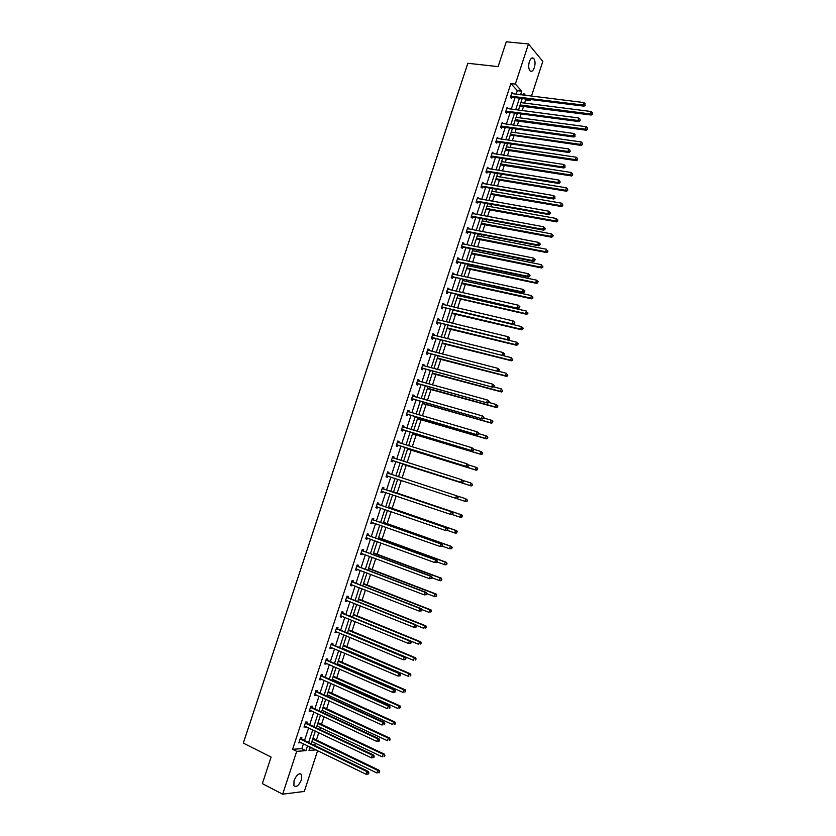 <?xml version="1.0" encoding="UTF-8"?>
<svg xmlns="http://www.w3.org/2000/svg" width="836" height="836" viewBox="0 0 836 836"><rect width="100%" height="100%" fill="white"/><g stroke="black" fill="none" stroke-linecap="round" stroke-linejoin="round"><path stroke-width="1.25" d="M294.042 780.552C296.696 774.648 299.225 772.663 301.629 774.575L301.482 779.716C298.849 785.61 296.32 787.596 293.885 785.683L294.042 780.552M529.366 61.665C530.661 58.29 532.104 57.214 533.713 58.415C535.228 60.516 535.437 63.567 534.361 67.58C533.075 70.966 531.623 72.042 530.003 70.82C528.509 68.73 528.289 65.678 529.366 61.665M317.638 750.634L304.304 791.441L282.662 794.2L262.358 783.635L271.094 757.082L243.307 743.099L467.846 63.275L498.099 66.619L506.261 41.8L528.488 43.974L542.815 61.404L531.466 96.13M530.369 99.494L530.055 100.445L529.052 99.327M524.642 103.089L525.677 99.902L530.055 100.445M314.639 745.419L315.36 743.214M316.395 740.048L318.798 732.702M319.843 729.504L320.47 727.581M321.494 724.457L324.013 716.755M325.047 713.599L325.58 711.958M326.583 708.886L329.217 700.84M330.23 697.726L330.68 696.367M331.673 693.337L334.41 684.945M335.414 681.883L335.769 680.797M336.751 677.808L339.604 669.082M340.586 666.052L340.848 665.247M341.82 662.3L344.777 653.23M345.759 650.251L345.926 649.729M346.877 646.813L349.95 637.408M351.935 631.358L355.122 621.608M356.982 615.923L360.274 605.828M362.019 600.499L365.426 590.08M367.056 585.106L370.567 574.353M372.072 569.734L375.709 558.647M377.099 554.393L380.829 542.961M382.104 539.063L385.95 527.297M387.11 523.754L391.06 511.663M392.105 508.476L396.17 496.051M397.1 493.219L401.27 480.46M402.085 477.962L406.254 465.192M407.174 462.392L411.228 449.998M412.252 446.852L416.182 434.825M417.321 431.334L421.135 419.662M422.389 415.837L426.088 404.53M427.447 400.371L431.031 389.419M432.505 384.915L435.964 374.329M437.541 369.491L440.885 359.261M442.578 354.077L445.807 344.213M447.615 338.695L450.719 329.196M452.631 323.333L455.62 314.19M457.647 308.003L460.521 299.204M461.451 296.352L461.702 295.599M462.653 292.684L465.412 284.24M466.352 281.366L466.687 280.342M467.658 277.395L470.302 269.307M471.253 266.391L471.671 265.106M472.643 262.117L475.172 254.384M476.133 251.437L476.645 249.891M477.628 246.871L480.042 239.483M481.024 236.504L481.609 234.697M482.612 231.645L484.911 224.612M485.894 221.603L486.573 219.523M487.576 216.44L489.771 209.752M490.763 206.711L491.526 204.371M492.54 201.257L494.619 194.924M495.623 191.841L496.469 189.249M497.504 186.094L499.458 180.106M500.471 177.002L501.412 174.149M502.446 170.962L504.296 165.319M505.32 162.174L506.334 159.059M507.389 155.841L509.124 150.543M510.159 147.366L511.266 144.001M512.322 140.741L513.941 135.798M514.997 132.59L516.178 128.963M517.254 125.672L518.759 121.063M519.814 117.824L521.089 113.947M522.176 110.624L523.566 106.36M306.76 723.119L307.125 721.99L305.683 722.043L304.022 727.111L305.673 726.432M317.084 691.591L317.461 690.463L316.039 690.452L317.471 691.915L384.299 722.377L382.961 722.429L382.115 725.052L314.754 694.371M316.029 694.81L315.799 695.51L314.378 695.51L316.039 690.452M327.388 660.147L327.754 659.019L326.364 658.946L324.713 663.993L326.113 664.056L326.364 663.272M337.66 628.797L338.026 627.669L336.657 627.543L335.006 632.57L336.385 632.685L336.668 631.838M347.901 597.531L348.267 596.413L346.919 596.225L345.268 601.241L346.626 601.418L346.94 600.488M358.111 566.369L358.477 565.251L357.15 565.011L355.509 570.006L356.847 570.236L357.171 569.232M368.3 535.291L368.666 534.173L367.349 533.87L365.719 538.854L367.035 539.147L367.391 538.07M378.447 504.307L378.812 503.199L377.517 502.833L375.897 507.797L377.182 508.152L377.548 507.044M388.939 472.298L387.664 471.88L388.939 472.298L388.573 473.406M387.674 476.144L387.308 477.251L386.044 476.833L387.664 471.88M397.748 441.105L399.023 441.502L397.779 441.021L396.159 445.964L397.413 446.434L397.769 445.327M399.023 441.502L398.667 442.599M407.811 410.413L409.086 410.789L407.863 410.257L406.244 415.178L407.477 415.701L407.843 414.604M409.086 410.789L408.741 411.855M417.833 379.816L419.118 380.161L417.916 379.575L416.307 384.487L417.519 385.062L417.875 383.964M419.118 380.161L418.794 381.153M427.833 349.291L429.129 349.626L427.938 348.978L426.339 353.879L427.52 354.516L427.886 353.419M429.129 349.626L428.826 350.535M437.803 318.871L439.099 319.185L437.939 318.474L436.34 323.365L437.5 324.055L437.865 322.968M439.099 319.185L438.827 320.01M447.751 288.535L449.047 288.817L447.897 288.065L446.309 292.934L447.459 293.676L447.814 292.59M449.047 288.817L448.807 289.57M457.658 258.282L458.964 258.554L457.835 257.739L456.247 262.588L457.376 263.392L457.731 262.316M458.964 258.554L458.745 259.223M467.543 228.113L468.86 228.364L467.752 227.496L466.164 232.335L467.272 233.202L467.627 232.115M468.86 228.364L468.662 228.959M477.408 198.038L478.714 198.268L477.628 197.348L476.05 202.176L477.137 203.085L477.492 202.009M487.231 168.046L488.548 168.255L487.482 167.284L485.904 172.091L486.98 173.062L487.325 171.986M497.033 138.139L498.35 138.337L497.305 137.303L495.738 142.099L496.783 143.123L497.138 142.047M506.804 108.325L508.131 108.492L507.107 107.405L505.54 112.191L506.564 113.268L506.919 112.202M516.146 94.249L517.327 90.654L510.89 83.537L292.59 749.307L301.848 748.648L303.458 743.737M304.513 740.508L308.651 727.863M309.696 724.676L313.845 712.011M314.879 708.865L319.028 696.179M320.042 693.086L324.201 680.379M325.204 677.327L329.374 664.599M330.356 661.589L334.536 648.84M335.508 645.873L339.688 633.103M340.639 630.187L344.829 617.396M345.77 614.523L349.97 601.701M350.89 598.879L355.101 586.036M356.011 583.256L360.222 570.392M361.121 567.654L365.332 554.78M366.22 552.084L370.442 539.178M371.309 536.524L375.542 523.608M376.399 520.995L380.631 508.058M381.477 505.487L385.72 492.529M386.545 490.011L390.799 477.022M391.614 474.545L395.856 461.576M396.682 459.068L400.904 446.152M401.74 443.613L405.951 430.759M406.798 428.178L410.988 415.387M411.845 412.765L416.014 400.026M416.882 397.372L421.03 384.696M421.908 382.01L426.046 369.387M426.935 366.67L431.052 354.109M431.951 351.339L436.047 338.841M436.967 336.041L441.042 323.595M441.972 320.763L446.027 308.38M446.967 305.516L451.001 293.175M451.952 290.28L455.975 278.001M456.937 275.065L460.939 262.849M461.911 259.881L465.892 247.717M466.875 244.718L470.835 232.607M471.828 229.566L475.778 217.517M476.781 214.444L480.71 202.448M481.735 199.344L485.643 187.4M486.667 184.265L490.565 172.383M491.599 169.206L495.476 157.377M496.521 154.179L500.377 142.402M501.443 139.163L505.278 127.438M506.355 124.167L510.169 112.505M511.256 109.192L515.06 97.582M511.684 93.444L513.011 93.611L511.987 92.493L510.42 97.269L511.444 98.376L511.799 97.31M501.924 123.216L503.241 123.404L502.206 122.349L500.639 127.135L501.673 128.19L502.028 127.114M492.132 153.082L493.459 153.281L492.394 152.277L490.826 157.084L491.881 158.077L492.237 157.011M482.32 183.032L483.636 183.251L482.56 182.3L480.982 187.118L482.058 188.058L482.414 186.982M472.476 213.065L473.793 213.305L472.695 212.407L471.107 217.245L472.204 218.133L472.559 217.046M473.793 213.305L473.604 213.859M462.611 243.182L463.917 243.443L462.799 242.607L461.211 247.456L462.329 248.282L462.684 247.205M463.917 243.443L463.708 244.081M452.704 273.393L454.011 273.675L452.872 272.891L451.283 277.751L452.422 278.524L452.778 277.437M454.011 273.675L453.781 274.386M442.777 303.687L444.083 303.99L442.923 303.259L441.324 308.139L442.484 308.86L442.84 307.763M444.083 303.99L443.822 304.785M432.829 334.076L434.114 334.39L432.943 333.721L431.334 338.611L432.515 339.27L432.881 338.183M434.114 334.39L433.832 335.267M422.838 364.538L424.124 364.883L422.932 364.266L421.323 369.167L422.525 369.784L422.88 368.686M424.124 364.883L423.821 365.834M412.827 395.104L414.113 395.459L412.89 394.905L411.281 399.817L412.503 400.371L412.859 399.274M414.113 395.459L413.768 396.494M402.785 425.754L404.06 426.13L402.827 425.628L401.207 430.561L402.45 431.052L402.806 429.955M404.06 426.13L403.704 427.238M392.711 456.487L393.986 456.895L392.721 456.446L391.102 461.388L392.366 461.827L392.732 460.72M393.986 456.895L393.62 457.992M383.515 488.841L383.881 487.733L382.595 487.346L380.965 492.31L382.251 492.686L382.616 491.578M373.378 519.783L373.744 518.675L372.438 518.341L370.808 523.315L372.114 523.639L372.48 522.531L371.017 522.678M363.211 550.819L363.576 549.701L362.249 549.43L360.619 554.414L361.946 554.686L362.281 553.641M353.011 581.94L353.377 580.821L352.04 580.602L350.399 585.608L351.747 585.817L352.06 584.845M342.781 613.154L343.157 612.036L341.788 611.879L340.147 616.895L341.516 617.041L341.799 616.153M332.529 644.462L332.895 643.333L331.516 643.239L329.865 648.266L331.255 648.36L331.516 647.545M322.247 675.854L322.612 674.725L321.202 674.694L322.633 676.178L389.586 706.054L388.259 706.075L387.413 708.688L319.916 678.613M321.202 679.031L320.961 679.762L319.551 679.741L321.202 674.694M311.922 707.34L312.298 706.211L310.867 706.232L309.205 711.3L310.637 711.269L310.856 710.61M301.577 738.93L301.953 737.791L300.5 737.875L298.828 742.953L300.479 742.284M282.662 794.2L296.707 751.334L305.945 750.655L307.554 745.722M292.59 749.307L296.707 751.334M510.89 83.537L515.352 84.06L528.488 43.974M310.104 746.976L308.975 750.425L316.123 749.902M525.53 95.398L523.858 93.538L523.336 95.126M522.239 98.481L518.424 110.133M517.348 113.445L513.513 125.16M512.437 128.441L508.591 140.197M507.525 143.447L503.659 155.266M502.614 158.485L498.726 170.356M497.681 173.543L493.783 185.467M492.759 188.612L488.83 200.598M487.816 203.712L483.877 215.751M482.874 218.833L478.913 230.935M477.92 233.975L473.939 246.129M472.957 249.138L468.965 261.354M467.982 264.333L463.98 276.591M463.008 279.537L458.985 291.858M458.034 294.763L453.979 307.146M453.039 310.02L448.974 322.456M448.044 325.298L443.958 337.786M443.038 340.597L438.931 353.147M438.033 355.917L433.905 368.519M433.006 371.257L428.868 383.923M427.98 386.619L423.821 399.336M422.953 402.001L418.773 414.781M417.906 417.415L413.715 430.247M412.859 432.849L408.647 445.745M407.811 448.295L403.569 461.253M402.743 463.771L398.49 476.792M397.643 479.383L393.411 492.31M392.356 495.685L388.332 507.849M387.486 510.43L383.233 523.409M382.376 526.032L378.133 539.001M377.266 541.665L373.034 554.613M372.145 557.319L367.924 570.246M367.014 572.994L362.793 585.9M361.883 588.69L357.672 601.575M356.742 604.418L352.531 617.282M351.59 620.166L347.515 632.768M346.428 635.935L342.237 648.757M341.266 651.725L337.378 663.732M336.093 667.536L331.913 680.316M330.91 683.378L326.74 696.137M325.716 699.241L321.557 711.979M320.522 715.125L316.363 727.842M315.318 731.04L311.17 743.737M520.577 94.792L521.748 91.187L515.352 84.06M308.609 742.493L312.758 729.818M313.803 726.63L317.962 713.934M318.986 710.788L323.145 698.06M324.159 694.967L328.329 682.228M329.332 679.166L333.512 666.407M334.494 663.397L338.674 650.617M339.646 647.649L343.836 634.848M344.798 631.922L348.988 619.1M349.929 616.216L354.14 603.373M355.06 600.541L359.271 587.677M360.191 584.886L364.402 571.991M365.301 569.253L369.533 556.337M370.411 553.641L374.643 540.714M375.51 538.05L379.753 525.102M380.61 522.49L384.853 509.511M385.699 506.94L389.942 493.951M390.778 491.422L395.031 478.411M395.846 475.924L400.099 462.935M400.925 460.417L405.157 447.479M405.993 444.919L410.204 432.045M411.051 429.453L415.252 416.631M416.109 414.008L420.289 401.249M421.156 398.584L425.315 385.877M426.193 383.181L430.331 370.536M431.23 367.809L435.347 355.216M436.256 352.447L440.353 339.918M441.272 337.117L445.348 324.64M446.278 321.808L450.343 309.393M451.283 306.519L455.327 294.157M456.278 291.252L460.302 278.952M461.263 276.005L465.276 263.758M466.248 260.79L470.24 248.595M471.222 245.585L475.193 233.453M476.196 230.412L480.146 218.332M481.149 215.249L485.089 203.232M486.103 200.117L490.021 188.152M491.045 185.007L494.943 173.094M495.988 169.917L499.865 158.056M500.921 154.848L504.777 143.05M505.843 139.8L509.688 128.054M510.754 124.773L514.589 113.079M515.666 109.777L519.48 98.136M309.738 748.084L312.058 747.927M525.677 99.902L524.663 98.784M313.322 737.153L312.915 738.387M311.922 741.553L311.692 742.138M318.411 721.583L318.098 722.701M317.032 725.951L316.781 726.568M323.501 706.044L323.177 707.152M322.132 710.36L321.912 711.018M328.569 690.526L328.255 691.633M327.221 694.8L326.991 695.489M333.648 675.028L333.24 676.24M332.3 679.26L332.017 679.992M338.705 659.552L338.308 660.764M343.763 644.096L343.439 645.204M342.446 648.245L342.279 648.767M348.811 628.672L348.487 629.78M353.847 613.258L353.534 614.366M358.884 597.876L358.56 598.984M363.9 582.514L363.587 583.622M368.927 567.174L368.603 568.281M373.932 551.854L373.619 552.962M378.938 536.555L378.624 537.663M383.933 521.277L383.62 522.385M388.928 506.02L388.604 507.128M393.902 490.795L393.589 491.902M398.918 475.6L398.563 476.687M397.685 479.383L397.33 480.47M403.892 460.417L403.61 461.263M402.659 464.189L402.262 465.265M407.613 449.016L407.257 450.102M412.576 433.874L412.221 434.95M417.519 418.742L417.122 419.808M492.571 422.619L492.467 421.407L492.571 422.619L491.474 423.194L422.943 403.631L422.065 404.697M427.395 388.552L427.008 389.618M432.327 373.493L431.93 374.549M437.238 358.456L436.852 359.511M442.16 343.429L441.763 344.484M448.086 325.308L516.449 342.143L518.121 343.648L517.798 344.641L518.121 343.648M447.061 328.433L446.706 329.509M453.081 310.031L521.476 326.604L523.148 328.12L522.824 329.123L523.148 328.12M451.962 313.458L451.576 314.503M458.023 294.774L457.825 295.536M456.947 298.222L526.711 314.305L525.687 313.584L526.492 311.096L457.783 295.526M456.853 298.504L456.466 299.549M462.914 279.851L462.716 280.572M461.733 283.571L461.357 284.616M467.794 264.928L467.606 265.618L536.513 280.144L538.165 281.69L537.443 282.359L538.165 281.69M537.851 282.672L536.712 283.394L467.105 268.628L466.227 269.704M472.664 250.037L472.486 250.695M471.483 253.768L471.107 254.802M477.565 235.198L477.366 235.794M476.353 238.897L475.966 239.932M482.414 220.359L482.236 220.913L551.478 233.871L553.129 235.449L552.418 236.086L552.805 236.442L553.129 235.449M481.212 224.048L480.825 225.083M487.263 205.531L487.095 206.053M486.061 209.219L485.674 210.254M490.899 194.412L490.523 195.446M495.738 179.625L495.361 180.649M500.565 164.859L500.189 165.883M505.885 150.062L576.412 160.679L575.492 159.666L576.286 157.22L506.428 146.812M505.393 150.114L505.017 151.138M510.211 135.39L509.866 136.446M515.018 120.687L514.642 121.711M519.825 106.005L519.449 107.018M517.327 90.654L521.748 91.187M301.848 748.648L305.945 750.655M386.044 476.833L387.308 477.251M380.986 492.258L382.251 492.686M375.918 507.713L377.182 508.152M370.85 523.19L372.114 523.639M365.771 538.687L367.035 539.147M360.682 554.216L361.946 554.686M355.593 569.755L356.847 570.236M350.493 585.325L351.747 585.817M345.383 600.917L346.626 601.418M340.262 616.529L341.516 617.041M335.142 632.162L336.385 632.685M330.011 647.827L331.255 648.36M324.87 663.502L326.113 664.056M319.718 679.208L320.961 679.762M314.566 694.935L315.799 695.51M309.404 710.694L310.637 711.269M304.241 726.463L305.464 727.048M299.058 742.263L300.291 742.859M511.277 96.14L512.301 97.237L583.967 106.162L583.047 105.043L510.775 96.203M584.803 104.793L585.116 103.8L584.803 104.793L583.047 105.043L583.852 102.567L511.642 93.559M512.301 97.237L510.723 97.603M583.967 106.162L585.169 105.242M585.116 103.8L583.852 102.567M519.773 106.015L591.188 115.034L590.289 113.936L591.083 111.501L520.891 102.609M520.117 104.97L590.289 113.936L592.369 114.124L592.337 112.714L592.013 113.686M591.083 111.501L592.337 112.714M592.369 114.124L591.188 115.034M506.386 111.063L507.41 112.139L578.972 121.586L578.042 120.488L505.885 111.125M579.797 120.238L580.111 119.245L579.797 120.238L578.042 120.488L578.846 118.012L506.752 108.481M506.376 111.052L507.41 112.139L505.822 112.494M578.972 121.586L580.163 120.677M580.111 119.245L578.846 118.012M501.485 126.006L502.53 127.051L573.966 137.031L573.026 135.965L500.994 126.069M574.781 135.704L575.105 134.711L574.781 135.704L573.026 135.965L573.83 133.478L501.861 123.414M502.53 127.051L500.91 127.406M573.966 137.031L575.158 136.132M575.105 134.711L573.83 133.478M514.966 120.697L586.266 130.228L585.367 129.162L586.161 126.717L516.073 117.322M515.3 119.684L585.367 129.162L587.457 129.34L587.405 127.939L587.091 128.911M586.161 126.717L587.405 127.939M587.457 129.34L586.266 130.228M510.305 134.962L581.344 145.443L580.435 144.398L581.229 141.963L511.256 132.057M510.482 134.418L580.435 144.398L582.525 144.576L582.473 143.175L582.159 144.158M581.229 141.963L582.473 143.175M582.525 144.576L581.344 145.443M496.584 140.97L497.639 141.995L568.95 152.497L568.01 151.452L496.082 141.023M569.765 151.201L570.079 150.208L569.765 151.201L568.01 151.452L568.814 148.975L496.95 138.379M497.639 141.995L495.988 142.339M568.95 152.497L570.142 151.619M570.079 150.208L568.814 148.975M505.655 149.184L575.492 159.666L577.592 159.822L577.54 158.443L577.227 159.425M576.286 157.22L577.54 158.443M577.592 159.822L576.412 160.679M491.672 155.956L492.738 156.949L563.934 167.984L562.973 166.97L491.171 156.008M564.739 166.719L565.052 165.727L564.739 166.719L562.973 166.97L563.788 164.483L492.049 153.354M492.738 156.949L491.056 157.304M563.934 167.984L565.115 167.127M565.052 165.727L563.788 164.483M500.524 164.87L571.479 175.936L570.549 174.964L571.343 172.509L501.59 161.588M500.816 163.96L570.549 174.964L572.65 175.1L572.597 173.731L572.273 174.714M571.343 172.509L572.597 173.731M572.65 175.1L571.479 175.936M486.761 170.962L487.827 171.934L558.908 183.502L557.936 182.52L486.259 171.014M559.702 182.258L560.026 181.266L559.702 182.258L557.936 182.52L558.751 180.022L487.127 168.36M487.827 171.934L486.113 172.279M558.908 183.502L560.089 182.656M560.026 181.266L558.751 180.022M496.229 179.573L566.526 191.225L565.596 190.274L566.39 187.818L496.751 176.386M495.978 178.758L565.596 190.274L567.696 190.399L567.644 189.04L567.32 190.023M566.39 187.818L567.644 189.04M567.696 190.399L566.526 191.225M481.829 186L482.905 186.94L553.871 199.031L552.899 198.08L481.337 186.041M554.655 197.829L554.979 196.826L554.655 197.829L552.899 198.08L553.704 195.582L482.205 183.377M482.905 186.94L481.16 187.285M553.871 199.031L555.052 198.205M554.979 196.826L553.704 195.582M490.857 194.422L561.583 206.534L560.632 205.604L561.426 203.148L491.902 191.204M491.129 193.586L560.632 205.604L562.743 205.729L562.68 204.371L562.356 205.353M561.426 203.148L562.68 204.371M562.743 205.729L561.583 206.534M476.896 201.048L477.983 201.967L548.834 214.591L547.841 213.671L476.405 201.089M549.607 213.41L547.841 213.671L548.656 211.163L550.328 212.783L549.931 212.417L549.607 213.41L550.004 213.786L550.328 212.783M477.272 198.425L548.656 211.163L549.931 212.417M477.983 201.967L476.206 202.302M548.834 214.591L550.004 213.786M486.009 209.23L556.619 221.864L555.658 220.965L556.452 218.499L487.054 206.043M486.27 208.425L555.658 220.965L557.779 221.07L557.716 219.722L557.393 220.714M557.779 221.07L556.619 221.864M471.964 216.116L473.061 217.005L543.787 230.172L542.783 229.273L471.462 216.158M544.549 229.022L542.783 229.273L543.599 226.775L545.271 228.385L544.873 228.019L544.549 229.022L544.947 229.377L545.271 228.385M472.34 213.493L543.599 226.775L544.873 228.019M473.061 217.005L471.243 217.35M543.787 230.172L544.947 229.377M481.16 224.058L551.655 237.215L550.684 236.337L551.478 233.871L552.742 235.104M481.411 223.285L550.684 236.337L552.418 236.086M552.805 236.442L551.655 237.215M467.01 231.217L468.118 232.074L538.729 245.774L537.715 244.917L466.519 231.258M539.481 244.655L537.715 244.917L538.53 242.409L540.213 243.997L539.805 243.652L539.481 244.655L539.889 245L540.213 243.997M467.397 228.583L538.53 242.409L539.805 243.652M468.118 232.074L466.269 232.418M538.729 245.774L539.889 245M476.301 238.908L546.681 252.587L545.699 251.74L546.493 249.274L477.325 235.783M476.541 238.176L545.699 251.74L547.831 251.824L547.758 250.507L547.434 251.49M547.831 251.824L546.681 252.587M462.057 246.338L463.175 247.163L533.661 261.407L532.647 260.571L461.566 246.369M534.413 260.309L532.647 260.571L533.462 258.063L535.144 259.641L534.413 260.309L535.144 259.641M462.642 243.83L533.462 258.063L534.737 259.306M463.175 247.163L461.273 247.508M533.661 261.407L534.821 260.644M471.441 253.778L541.697 267.98L540.704 267.165L541.509 264.698L472.445 250.685M471.671 253.078L540.704 267.165L542.836 267.238L542.763 265.921L542.449 266.914M542.836 267.238L541.697 267.98M457.104 261.469L458.232 262.274L528.592 277.061L527.558 276.246L456.602 261.501M529.324 275.995L527.558 276.246L528.373 273.738L530.066 275.316L529.324 275.995L530.066 275.316M457.48 258.826L528.373 273.738L529.658 274.992M458.232 262.274L456.278 262.619M528.592 277.061L529.742 276.319M466.781 268.011L535.709 282.62L536.513 280.144L537.767 281.366M536.712 283.394L535.709 282.62L537.443 282.359M452.13 276.632L523.514 292.736L522.469 291.952L451.639 276.664M524.245 291.701L522.469 291.952L523.284 289.434L524.987 291.001L524.245 291.701L524.987 291.001M452.516 273.978L523.284 289.434L524.569 290.688M453.269 277.416L451.283 277.74M523.514 292.736L524.653 292.004M461.691 283.582L531.717 298.839L530.703 298.086L531.508 295.61L462.674 280.562M461.89 282.955L530.703 298.086L532.845 298.138L532.762 296.843L532.438 297.835M532.845 298.138L531.717 298.839M447.155 291.816L518.424 308.432L446.664 291.848M519.146 307.429L517.38 307.679L518.195 305.161L519.887 306.718L519.146 307.429L519.887 306.718M447.542 289.151L518.195 305.161L519.47 306.415M448.305 292.569L446.32 292.882M518.424 308.432L519.564 307.721M456.999 297.93L525.687 313.584L527.84 313.615L527.756 312.33L527.432 313.322M527.84 313.615L526.711 314.305M442.171 307.021L513.335 324.149L441.68 307.042M514.046 323.177L512.269 323.438L513.085 320.909L514.788 322.456L514.046 323.177L514.788 322.456M442.568 304.346L513.085 320.909L514.37 322.163M443.331 307.742L441.356 308.056M442.62 304.189L443.164 304.628M513.335 324.149L514.464 323.459M451.91 313.469L521.695 329.792L520.671 329.091L521.476 326.604L522.73 327.848M452.098 312.915L520.671 329.091L522.416 328.841M522.824 329.123L521.695 329.792M437.186 322.247L508.236 339.897L436.695 322.268M438.357 322.947L436.841 322.236L438.012 322.936L436.371 323.239M508.925 338.946L507.159 339.207L507.974 336.678L509.688 338.214L508.925 338.946L509.688 338.214M437.573 319.571L507.974 336.678L509.26 337.943M437.646 319.373L438.263 319.875M508.236 339.897L509.354 339.228M447.02 328.443L516.679 345.299L515.634 344.631L516.449 342.143L517.703 343.377M447.187 327.931L515.634 344.631L517.38 344.38M517.798 344.641L516.679 345.299M432.191 337.493L503.126 355.666L431.7 337.514M503.815 354.746L502.039 355.007L502.854 352.478L504.568 353.994L503.815 354.746L504.568 353.994M432.578 334.808L502.854 352.478L504.139 353.732M433.361 338.162L431.386 338.444M432.661 334.578L433.351 335.142M503.126 355.666L504.244 355.007M442.108 343.439L511.653 360.828L510.608 360.201L511.413 357.703L503.178 355.634M442.265 342.959L510.608 360.201L512.771 360.191L512.677 358.937L512.353 359.94M512.771 360.191L511.653 360.828M427.186 352.771L498.005 371.456L426.694 352.782M498.684 370.567L496.908 370.829L497.733 368.3L499.447 369.805L498.684 370.567L499.447 369.805M427.583 350.075L497.733 368.3L499.008 369.554M428.377 353.409L426.402 353.68M427.666 349.803L428.429 350.43M498.005 371.456L499.123 370.818M437.197 358.456L506.626 376.388L505.561 375.782L506.365 373.284L498.423 371.226M437.343 358.017L505.561 375.782L507.734 375.772L507.63 374.528L507.306 375.521M507.734 375.772L506.626 376.388M422.17 368.059L492.885 387.277L421.678 368.07M493.553 386.42L491.777 386.681L492.592 384.142L494.316 385.636L493.553 386.42L494.316 385.636M422.567 365.363L492.592 384.142L493.877 385.396M423.371 368.676L421.407 368.927M422.671 365.05L423.497 365.75M492.885 387.277L493.992 386.66M432.275 373.504L501.579 391.969L500.513 391.384L501.318 388.886L493.658 386.838M432.411 373.096L500.513 391.384L502.687 391.363L502.582 390.13L502.258 391.133M502.687 391.363L501.579 391.969M417.154 383.379L487.743 403.119L416.662 383.39M488.412 402.283L486.625 402.544L487.451 400.005L489.185 401.499L488.412 402.283L489.185 401.499M417.551 380.673L487.451 400.005L488.736 401.27M418.366 383.964L416.401 384.205M417.666 380.317L418.564 381.091M487.743 403.119L488.851 402.513M427.353 388.562L496.532 407.571L495.455 407.017L496.26 404.509L488.872 402.471M427.468 388.197L495.455 407.017L497.639 406.986L497.524 405.763L497.201 406.756M497.524 405.763L496.26 404.509L497.963 405.982M497.639 406.986L496.532 407.571M412.127 398.72L482.602 418.982L411.636 398.72M483.26 418.178L481.473 418.439L482.309 415.9L484.044 417.373L483.26 418.178L484.044 417.373M412.535 396.003L482.309 415.9L483.584 417.164M413.35 399.274L411.385 399.503M412.66 395.606L413.621 396.452M482.602 418.982L483.71 418.397M422.525 403.318L490.387 422.671L491.192 420.163L483.814 418.073M491.474 423.194L490.387 422.671L492.143 422.41M492.467 421.407L491.192 420.163L492.289 420.686L492.895 421.616M407.09 414.081L477.46 434.866L406.609 414.081M478.098 434.093L476.321 434.365L477.147 431.804L478.882 433.278L478.098 434.093L478.882 433.278M407.498 411.354L477.147 431.804L478.432 433.079M408.323 414.604L406.359 414.823M407.644 410.915L408.679 411.845M477.46 434.866L478.558 434.302M417.477 418.752L486.416 438.837L485.308 438.357L486.124 435.838L478.756 433.685M417.572 418.46L485.308 438.357L487.503 438.283L487.388 437.082L487.064 438.095M487.388 437.082L486.124 435.838L487.231 436.329L487.827 437.28M487.503 438.283L486.416 438.837M402.053 429.464L472.298 450.782L401.562 429.453M472.936 450.04L471.149 450.301L471.985 447.751L473.73 449.204L472.936 450.04L473.73 449.204M402.461 426.726L471.985 447.751L473.27 449.016M403.297 429.955L401.332 430.164M402.618 426.255L403.715 427.248M472.298 450.782L473.395 450.228M412.524 433.874L481.348 454.512L480.23 454.052L481.045 451.534L473.688 449.319M412.608 433.623L480.23 454.052L482.435 453.979L482.309 452.788L481.985 453.791M482.309 452.788L481.045 451.534L482.759 452.966M482.435 453.979L481.348 454.512M397.006 444.867L467.136 466.718L396.515 444.856M467.763 466.007L465.976 466.269L466.812 463.708L468.557 465.161L467.763 466.007L468.557 465.161M397.413 442.129L466.812 463.708L468.097 464.983M398.26 445.337L396.306 445.525M397.581 441.617L398.751 442.683M467.136 466.718L468.223 466.185M407.571 449.026L476.269 470.208L475.141 469.78L475.956 467.251L468.421 464.92M407.644 448.807L475.141 469.78L477.346 469.686L477.231 468.505L476.896 469.518M477.231 468.505L475.956 467.251L477.084 467.69L477.68 468.682M477.346 469.686L476.269 470.208M391.948 460.291L461.963 482.675L391.467 460.281M462.58 481.996L460.793 482.257L461.629 479.697L463.384 481.139L462.58 481.996L463.384 481.139M392.366 457.553L461.629 479.697L462.914 480.972M393.213 460.73L391.258 460.908M392.544 456.989L393.787 458.149M461.963 482.675L463.05 482.163M402.607 464.189L471.18 485.925L470.041 485.528L470.867 482.999L463.019 480.501M402.67 464.011L470.041 485.528L472.256 485.423L472.131 484.253L471.807 485.256M472.131 484.253L470.867 482.999L472.58 484.41M472.256 485.423L471.18 485.925M457.867 498.162L457.731 496.981L457.867 498.162L456.79 498.653L386.399 475.726M457.396 498.005L455.61 498.277L456.435 495.706L458.201 497.138M387.298 472.988L456.435 495.706L457.731 496.981M388.071 476.133L386.211 476.321M387.496 472.392L388.918 473.667M456.832 498.632L464.941 501.297L465.756 498.768L457.626 496.114M467.157 501.182L464.941 501.297L467.157 501.182L467.491 500.168L466.707 501.036M467.031 500.022L465.756 498.768L467.491 500.168M452.673 514.192L453.007 513.158L452.673 514.192L450.405 514.318L381.331 491.202M452.192 514.046L450.405 514.318L451.241 511.747L452.433 512.102L383.912 489.123L382.439 487.827M382.23 488.454L451.241 511.747L452.527 513.022M382.836 491.558L381.153 491.756M453.007 513.158L452.433 512.102M452.046 514.464L459.831 517.087L460.646 514.558L461.806 514.903L393.557 491.861M461.921 515.812L461.597 516.826L462.381 515.948L460.646 514.558L393.986 492.174M462.057 516.962L460.991 517.432L459.831 517.087L461.597 516.826M461.806 514.903L462.381 515.948M447.469 530.233L447.803 529.209L447.469 530.233L445.201 530.379L376.252 506.689M446.988 530.108L445.201 530.379L446.037 527.798L447.239 528.122L378.844 504.589L377.381 503.272M377.161 503.941L446.037 527.798L447.323 529.073M377.663 507.034L376.085 507.201M447.803 529.209L447.239 528.122M447.25 530.327L454.711 532.908L455.536 530.369L456.696 530.682L388.573 507.097M456.801 531.623L456.477 532.647L457.271 531.748L455.536 530.369L388.5 507.316M456.947 532.772L455.881 533.222L454.711 532.908L456.477 532.647M456.696 530.682L457.271 531.748M442.265 546.316L442.599 545.281L442.265 546.316L439.987 546.462L371.174 522.207M441.784 546.19L439.987 546.462L440.823 543.881L442.035 544.184L373.776 520.076L372.313 518.738M372.072 519.459L440.823 543.881L442.119 545.166M442.599 545.281L442.035 544.184M442.307 546.169L449.59 548.75L450.405 546.211L451.586 546.493L383.588 522.354M451.68 547.465L451.356 548.479L452.151 547.58L450.405 546.211L383.505 522.615M451.827 548.594L449.59 548.75L451.356 548.479M451.586 546.493L452.151 547.58M437.05 562.409L437.385 561.374L437.05 562.409L434.762 562.576L366.084 537.747M436.559 562.304L434.762 562.576L435.608 559.995L436.831 560.256L368.686 535.583L367.234 534.235M366.983 534.988L435.608 559.995L436.894 561.269M367.317 538.05L365.938 538.175M437.385 561.374L436.831 560.256M437.186 561.98L444.449 564.613L445.274 562.074L446.466 562.325L378.593 537.621M446.549 563.328L446.215 564.352L447.02 563.433L445.274 562.074L378.489 537.924M446.696 564.446L445.64 564.864L444.449 564.613L446.215 564.352M446.466 562.325L447.02 563.433M431.825 578.533L432.16 577.498L431.825 578.533L429.537 578.711L360.985 553.307M431.334 578.439L429.537 578.711L430.373 576.129L431.616 576.359L363.608 551.112L362.145 549.743M361.883 550.548L430.373 576.129L431.669 577.404M362.134 553.589L360.849 553.704M432.16 577.498L431.616 576.359M432.066 577.812L439.308 580.508L440.133 577.958L441.335 578.178L373.587 552.92M441.408 579.212L441.074 580.236L441.889 579.306L440.133 577.958L373.473 553.265M441.554 580.32L440.509 580.727L439.308 580.508L441.074 580.236M441.335 578.178L441.889 579.306M426.6 594.678L426.935 593.644L426.6 594.678L424.301 594.877L355.875 568.888M426.099 594.605L424.301 594.877L425.137 592.285L426.391 592.484L358.508 566.662L357.056 565.282M356.784 566.118L425.137 592.285L426.433 593.57M356.941 569.149L355.76 569.243M436.413 596.225L436.747 595.201L436.413 596.225L434.166 596.413L426.924 593.664L426.391 592.484M435.932 596.152L434.166 596.413L434.992 593.863L436.193 594.062L368.571 568.24M436.256 595.127L434.992 593.863L368.446 568.616M436.193 594.062L436.747 595.201M421.354 610.855L421.689 609.82L421.354 610.855L419.055 611.064L350.765 584.489M420.853 610.792L419.055 611.064L419.891 608.462L421.156 608.629L353.409 582.243L351.956 580.842M351.663 581.72L419.891 608.462L421.187 609.747M351.747 584.73L350.66 584.813M421.689 609.82L421.156 608.629M421.522 609.434L429.004 612.349L429.829 609.799L431.052 609.956L363.555 583.58M431.104 611.064L430.77 612.088L431.595 611.126L429.829 609.799L363.42 583.998M431.052 609.956L431.595 611.126M416.109 627.052L416.443 626.007L416.109 627.052L413.799 627.272L345.644 600.123M415.596 627L413.799 627.272L414.646 624.67L415.91 624.805L348.298 597.834L346.846 596.434M346.543 597.353L414.646 624.67L415.941 625.955M346.543 600.332L345.55 600.405M416.443 626.007L415.91 624.805M416.098 625.223L423.842 628.317L424.667 625.756L425.9 625.882L358.529 598.952M425.942 627.021L425.608 628.045L426.433 627.073L424.667 625.756L358.383 599.402M425.9 625.882L426.433 627.073M410.852 643.271L411.187 642.226L410.852 643.271L408.543 643.501L340.513 615.766M410.34 643.229L408.543 643.501L409.379 640.898L410.664 641.003L343.178 613.457L341.736 612.036M341.422 612.997L409.379 640.898L410.675 642.184M341.328 615.954L340.43 616.017M411.187 642.226L410.664 641.003M410.675 641.034L418.669 644.295L419.494 641.735L420.738 641.839L353.492 614.335M420.769 642.999L420.445 644.023L421.271 643.041L419.494 641.735L353.335 614.826M420.738 641.839L421.271 643.041M405.585 659.52L405.93 658.475L405.585 659.52L403.265 659.761L335.372 631.441M405.073 659.489L403.265 659.761L404.112 657.159L405.408 657.232L338.047 629.1L336.615 627.669M336.281 628.672L404.112 657.159L405.408 658.444M336.103 631.598L335.309 631.65M405.93 658.475L405.408 657.232M347.473 632.747L413.486 660.304L414.322 657.733L415.565 657.807L348.455 629.738M415.596 659.008L415.262 660.032L416.098 659.04L414.322 657.733L348.278 630.271M415.565 657.807L416.098 659.04M400.319 675.791L400.13 674.725L400.319 675.791L397.988 676.052L330.23 647.148M399.796 675.77L397.988 676.052L398.835 673.44L400.141 673.482L332.916 644.775L331.484 643.323M331.14 644.357L398.835 673.44L400.13 674.725M330.878 647.273L330.178 647.304M400.653 674.746L400.141 673.482M342.405 648.224L408.302 676.334L409.128 673.764L410.392 673.806L343.408 645.173M410.403 675.039L410.079 676.063L410.915 675.049L409.128 673.764L343.22 645.747M410.392 673.806L410.915 675.049M395.041 692.083L394.853 691.038L394.508 692.083L395.041 692.083L392.701 692.354L325.079 662.864M394.508 692.083L392.701 692.354L393.557 689.742L394.874 689.752L327.775 660.461L326.343 658.998M325.988 660.074L393.557 689.742L394.853 691.038M325.643 662.958L325.037 662.99M395.376 691.038L394.874 689.752M337.336 663.721L403.098 692.396L403.934 689.815L405.209 689.825L338.486 660.774M405.209 691.09L404.885 692.124L405.721 691.1L403.934 689.815L338.152 661.234M405.209 689.825L405.721 691.1M320.836 675.822L388.259 706.075L389.555 707.371L389.221 708.416L389.555 707.371M389.754 708.405L389.221 708.416M390.088 707.36L389.586 706.054M332.268 679.24L397.894 708.479L398.73 705.897L400.016 705.877L333.428 676.251M400.016 707.172L399.681 708.207L400.528 707.162L398.73 705.897L333.083 676.752M400.016 705.877L400.528 707.162M315.663 691.581L382.961 722.429L384.257 723.725L383.923 724.77L384.257 723.725M384.455 724.749L383.923 724.77M384.79 723.704L384.299 722.377M327.179 694.779L392.69 724.582L393.526 722.001L394.822 721.949L328.224 691.602M394.801 723.276L394.467 724.31L395.323 723.255L393.526 722.001L327.994 692.281M394.989 724.279L394.467 724.31M394.822 721.949L395.323 723.255M379.147 741.114L379.492 740.069L378.948 740.1L378.614 741.156L379.147 741.114L376.796 741.438L309.801 710.161M378.614 741.156L376.796 741.438L377.653 738.805L379.001 738.721L312.309 707.674L310.961 706.232M310.49 707.371L377.653 738.805L378.948 740.1M379.492 740.069L379.001 738.721M322.09 710.339L387.465 740.706L388.301 738.125L389.618 738.042L323.145 707.12M389.586 739.4L389.252 740.435L390.109 739.369L388.301 738.125L322.905 707.841M389.775 740.403L389.252 740.435M389.618 738.042L390.109 739.369M373.838 757.51L374.183 756.465L373.64 756.507L373.295 757.562L373.838 757.51L371.487 757.844L304.398 725.982M373.295 757.562L371.487 757.844L372.333 755.211L373.692 755.096L307.136 723.464L305.819 722.043M305.318 723.182L372.333 755.211L373.64 756.507M374.183 756.465L373.692 755.096M316.99 725.93L382.24 756.862L383.076 754.271L384.403 754.156L318.056 722.659M384.361 755.556L384.027 756.59L384.884 755.504L383.076 754.271L317.805 723.433M384.55 756.538L384.027 756.59M384.403 754.156L384.884 755.504M368.519 773.937L368.864 772.882L368.31 772.945L367.965 774L368.519 773.937L366.158 774.282L299.204 741.814M367.965 774L366.158 774.282L367.014 771.638L368.383 771.492L301.963 739.264L300.678 737.864M300.124 739.014L367.014 771.638L368.31 772.945M368.864 772.882L368.383 771.492M311.891 741.532L377.005 773.039L377.841 770.447L379.178 770.301L313.103 738.376M379.126 771.722L378.792 772.767L379.659 771.67L377.841 770.447L312.706 739.034M379.325 772.704L378.792 772.767M379.178 770.301L379.659 771.67M510.921 96.161L511.945 97.269M506.031 111.083L507.065 112.16M501.14 126.027L502.175 127.082M496.239 140.991L497.284 142.016M491.328 155.977L492.383 156.969M486.406 170.983L487.472 171.955M481.484 186.01L482.56 186.951M476.551 201.058L477.638 201.978M471.608 216.127L472.706 217.015M466.666 231.227L467.773 232.084M461.712 246.338L462.83 247.174M456.749 261.469L457.877 262.285M451.785 276.632L452.924 277.416M446.811 291.816L447.96 292.569M441.826 307.021L442.986 307.742M431.846 337.493L433.017 338.152M426.841 352.761L428.032 353.398M421.825 368.049L423.026 368.655M416.809 383.358L418.021 383.943M411.782 398.699L413.005 399.253M407.602 411.448L408.156 411.688M406.756 414.05L407.978 414.583M402.565 426.83L403.307 427.123M401.708 429.432L402.952 429.934M397.518 442.223L398.636 442.652M396.661 444.836L397.915 445.306M392.471 457.647L393.725 458.097M391.614 460.26L392.868 460.699M387.402 473.092L388.677 473.51M386.545 475.715L387.82 476.123M382.334 488.558L383.62 488.945M382.627 488.736L383.912 489.123M381.477 491.181L382.763 491.568M377.266 504.045L378.551 504.401M377.558 504.223L378.844 504.589M376.399 506.679L377.517 506.982M372.177 519.553L373.483 519.887M372.469 519.741L373.776 520.076M371.32 522.186L372.083 522.375M367.088 535.092L368.404 535.395M367.38 535.28L368.686 535.583M366.22 537.726L366.805 537.861M361.988 550.652L363.315 550.924M362.281 550.84L363.608 551.112M356.888 566.233L358.216 566.474M357.171 566.421L358.508 566.662M351.768 581.835L353.116 582.044M352.06 582.023L353.409 582.243M346.647 597.458L348.006 597.646M346.94 597.656L348.298 597.834M341.527 613.101L342.885 613.258M341.809 613.31L343.178 613.457M336.385 628.777L337.765 628.902M336.678 628.985L338.047 629.1M331.244 644.472L332.634 644.566M331.526 644.681L332.916 644.775M343.826 645.517L343.303 645.486M326.092 660.189L327.493 660.252M326.374 660.398L327.775 660.461M338.768 660.973L338.246 660.952M320.94 675.927L322.341 675.969M321.223 676.146L322.633 676.178M333.71 676.46L333.177 676.439M315.768 691.696L317.189 691.706M316.05 691.905L317.471 691.915M328.642 691.957L328.109 691.957M310.595 707.486L312.027 707.455M310.877 707.705L312.309 707.674M323.563 707.486L323.02 707.496M305.412 723.297L306.854 723.245M305.694 723.516L307.136 723.464M318.474 723.025L317.931 723.046M300.228 739.128L301.681 739.045M300.511 739.348L301.963 739.264M313.385 738.596L312.831 738.627M301.629 774.575L299.81 773.655M533.713 58.415L531.581 58.196M501.454 125.996L502.499 127.051M496.532 140.96L497.577 141.984M491.599 155.945L492.655 156.949M486.656 170.952L487.722 171.923M481.703 185.979L482.78 186.93M476.75 201.037L477.837 201.946M471.786 216.106L472.883 216.994M466.812 231.206L467.92 232.063M461.838 246.317L462.956 247.153M456.853 261.459L457.982 262.264M451.868 276.622L453.007 277.395M446.863 291.806L448.012 292.558M441.868 307.011L443.028 307.732"/></g></svg>
